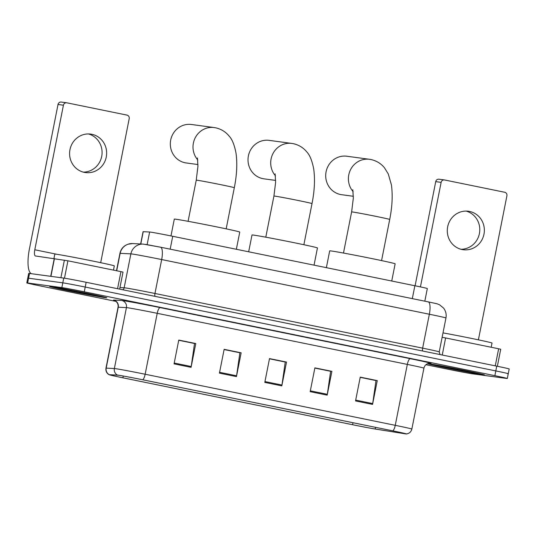 <?xml version="1.0" encoding="UTF-8"?>
<svg xmlns="http://www.w3.org/2000/svg" width="536" height="536" viewBox="0 0 536 536"><rect width="100%" height="100%" fill="white"/><g stroke="black" fill="none" stroke-linecap="round" stroke-linejoin="round"><path stroke-width="0.8" d="M140.64 243.974L143.065 231.706A18.197 0.348 11.2 0 1 143.226 231.693L149.631 232.001A18.197 0.348 11.2 0 1 150.315 232.075A18.197 0.348 11.2 0 1 172.726 236.282L414.871 285.742A18.197 0.348 11.2 0 1 427.319 288.549L424.82 301.178M507.418 373.659A18.197 0.348 -168.8 0 0 508.255 373.719L509.2 368.962A18.197 0.348 -168.8 0 0 496.751 366.155L86.155 282.284A18.197 0.348 -168.8 0 0 63.737 278.084L29.52 273.461A18.197 0.348 -168.8 0 0 28.683 273.4L27.745 278.157A18.197 0.348 -168.8 0 1 28.582 278.218A18.197 0.348 -168.8 0 0 27.745 278.157L26.8 282.921A18.197 0.348 -168.8 0 0 39.249 285.721L115.957 301.393M425.932 364.708L449.845 369.592A18.197 0.348 -168.8 0 0 472.263 373.8L506.48 378.423A18.197 0.348 -168.8 0 0 507.317 378.483A18.197 0.348 -168.8 0 0 494.869 375.676L84.273 291.805A18.197 0.348 -168.8 0 0 61.854 287.598L62.799 282.841L28.582 278.218L62.799 282.841A18.197 0.348 -168.8 0 1 85.217 287.048A18.197 0.348 -168.8 0 0 62.799 282.841L63.737 278.084M494.869 375.676L495.807 370.919L85.217 287.048L495.807 370.919A18.197 0.348 -168.8 0 1 508.255 373.719A18.197 0.348 -168.8 0 0 495.807 370.919L496.751 366.155M50.987 286.566A29.118 0.556 -168.8 0 0 49.647 286.465A29.118 0.556 -168.8 0 0 73.78 291.812A29.118 0.556 -168.8 0 0 105.431 297.681A29.118 0.556 -168.8 0 0 106.764 297.781A29.118 0.556 -168.8 0 0 82.631 292.435A29.118 0.556 -168.8 0 0 50.987 286.566A29.118 0.556 -168.8 0 0 49.647 286.465A29.118 0.556 -168.8 0 0 73.78 291.812A29.118 0.556 -168.8 0 0 105.431 297.681A29.118 0.556 -168.8 0 0 106.764 297.781A29.118 0.556 -168.8 0 0 82.631 292.435A29.118 0.556 -168.8 0 0 50.987 286.566M428.686 363.716A29.118 0.556 -168.8 0 0 427.842 363.616A29.118 0.556 -168.8 0 1 428.686 363.716A29.118 0.556 -168.8 0 1 460.337 369.585A29.118 0.556 -168.8 0 1 484.47 374.932A29.118 0.556 -168.8 0 0 460.337 369.585A29.118 0.556 -168.8 0 0 428.686 363.716M427.547 363.73A29.118 0.556 -168.8 0 0 453.201 369.304A29.118 0.556 -168.8 0 0 483.13 374.838A29.118 0.556 -168.8 0 0 484.47 374.932A29.118 0.556 -168.8 0 1 483.13 374.838A29.118 0.556 -168.8 0 1 453.201 369.304A29.118 0.556 -168.8 0 1 427.547 363.73M118.67 375.267A19.41 0.375 11.2 0 1 142.583 379.756L392.687 430.844A19.41 0.375 11.2 0 1 405.96 433.832A19.41 0.375 11.2 0 1 403.796 433.577L375.22 429.014A19.41 0.375 11.2 0 1 352.588 424.72L122.891 377.8A19.41 0.375 11.2 0 1 109.612 374.805A19.41 0.375 11.2 0 1 109.779 374.791L117.947 375.193A19.41 0.375 11.2 0 1 118.67 375.267M118.222 375.173A19.899 0.382 -168.8 0 0 117.478 375.093L109.304 374.698A19.899 0.382 -168.8 0 0 109.17 374.744A19.899 0.382 -168.8 0 0 122.744 377.78L352.447 424.7A19.899 0.382 -168.8 0 0 375.642 429.102L404.218 433.664A19.899 0.382 -168.8 0 0 406.389 433.946A19.899 0.382 -168.8 0 0 392.828 430.864L142.73 379.776A19.899 0.382 -168.8 0 0 118.222 375.173M360.205 377.337L375.997 380.567L372.694 403.575A4.851 1.454 101.5 0 1 372.553 404.405L377.264 380.614L360.246 377.136L355.536 400.935L372.553 404.405M360.232 377.23L377.264 380.614M314.84 368.071L330.625 371.294L327.322 394.308A4.851 1.454 101.5 0 1 327.181 395.139L331.891 371.341L314.88 367.87L310.17 391.662L327.181 395.139M314.86 367.964L331.891 371.341M178.729 340.266L194.521 343.496L191.211 366.51A4.851 1.454 101.5 0 1 191.071 367.334L195.781 343.543L178.769 340.065L174.059 363.864L191.071 367.334M178.749 340.159L195.781 343.543M224.102 349.539L239.887 352.762L236.584 375.776A4.851 1.454 101.5 0 1 236.443 376.607L241.153 352.809L224.142 349.331L219.425 373.13L236.443 376.607M224.122 349.432L241.153 352.809M269.467 358.805L285.259 362.028L281.949 385.042A4.851 1.454 101.5 0 1 281.809 385.873L286.526 362.075L269.507 358.597L264.797 382.396L281.809 385.873M269.487 358.698L286.526 362.075M61.854 287.598L27.638 282.975A18.197 0.348 -168.8 0 0 26.8 282.921M113.485 270.111L114.315 265.89A30.331 0.583 -168.8 0 0 89.177 260.322A30.331 0.583 -168.8 0 0 56.213 254.205A30.331 0.583 -168.8 0 0 54.819 254.104L53.948 258.473M59.717 288.348A19.772 0.382 -168.8 0 0 58.813 288.274A19.772 0.382 -168.8 0 0 75.013 291.872A19.772 0.382 -168.8 0 0 96.694 295.899A19.772 0.382 -168.8 0 0 97.599 295.959A19.772 0.382 -168.8 0 0 81.03 292.301A19.772 0.382 -168.8 0 0 59.717 288.348M91.891 134.302A19.41 18.519 97.7 0 0 90.718 134.101A19.41 18.519 97.7 0 0 69.861 150.241A19.41 18.519 97.7 0 0 84.353 172.378A19.41 18.519 97.7 0 0 85.519 172.572A19.41 18.519 97.7 0 0 106.376 156.432A19.41 18.519 97.7 0 0 91.891 134.302M117.565 288.703L120.942 271.631L67.918 260.804L64.474 278.191M31.49 273.722A24.261 7.256 101.5 0 1 29.4 249.046L58.022 104.48A3.035 2.894 -82.3 0 1 61.265 102.054L66.665 102.785A3.035 2.894 97.7 0 0 63.422 105.21L34.8 249.776A6.064 1.816 -78.5 0 0 35.389 255.967A6.064 1.816 -78.5 0 0 35.423 255.967L67.918 260.804M100.688 262.687L129.209 118.65A3.035 2.894 97.7 0 0 126.965 115.099L66.853 102.818A3.035 2.894 97.7 0 0 66.665 102.785M120.942 271.631L122.992 272.1M88.413 133.946A19.41 18.519 -82.3 0 1 101.9 155.199A19.41 18.519 -82.3 0 1 83.254 172.116M197.771 159.956A19.41 18.519 -82.3 0 1 195.178 137.893A19.41 18.519 -82.3 0 1 214.139 127.555L191.446 124.493A19.41 18.519 97.7 0 0 170.589 140.633A19.41 18.519 97.7 0 0 185.081 162.763A19.41 18.519 97.7 0 0 186.247 162.964L197.972 164.545M236.349 249.28L239.76 232.068A33.359 0.643 -168.8 0 0 212.102 225.951A33.359 0.643 -168.8 0 0 175.841 219.217A33.359 0.643 -168.8 0 0 174.307 219.11L170.977 235.927M275.464 175.821A19.41 18.519 -82.3 0 1 272.871 153.765A19.41 18.519 -82.3 0 1 291.832 143.427L269.139 140.358A19.41 18.519 97.7 0 0 248.282 156.499A19.41 18.519 97.7 0 0 262.774 178.635A19.41 18.519 97.7 0 0 263.947 178.83L275.665 180.418M314.049 265.146L317.453 247.94A33.359 0.643 -168.8 0 0 289.802 241.823A33.359 0.643 -168.8 0 0 253.535 235.09A33.359 0.643 -168.8 0 0 252 234.982L248.671 251.793M353.157 191.694A19.41 18.519 -82.3 0 1 350.571 169.637A19.41 18.519 -82.3 0 1 369.532 159.299L346.839 156.231A19.41 18.519 97.7 0 0 325.982 172.371A19.41 18.519 97.7 0 0 340.467 194.501A19.41 18.519 97.7 0 0 341.64 194.702L353.365 196.29M391.742 281.018L395.146 263.812A33.359 0.643 -168.8 0 0 367.495 257.689A33.359 0.643 -168.8 0 0 331.228 250.962A33.359 0.643 -168.8 0 0 329.694 250.855L326.37 267.665M469.59 211.452A19.41 18.519 97.7 0 0 468.424 211.251A19.41 18.519 97.7 0 0 447.56 227.391A19.41 18.519 97.7 0 0 462.052 249.528A19.41 18.519 97.7 0 0 463.225 249.722A19.41 18.519 97.7 0 0 484.082 233.582A19.41 18.519 97.7 0 0 469.59 211.452M495.264 365.853L498.648 348.782L445.617 337.955L442.24 355.02M415.099 285.788L435.728 181.637A3.035 2.894 -82.3 0 1 438.964 179.205L444.371 179.935A3.035 2.894 97.7 0 0 441.128 182.367L420.432 286.901M478.393 339.844L506.915 195.801A3.035 2.894 97.7 0 0 504.664 192.25L444.552 179.969A3.035 2.894 97.7 0 0 444.371 179.935M442.133 337.291L445.617 337.955M498.648 348.782L500.698 349.251M466.112 211.097A19.41 18.519 -82.3 0 1 479.606 232.349A19.41 18.519 -82.3 0 1 460.96 249.267M491.184 347.261L492.021 343.04A30.331 0.583 -168.8 0 0 474.809 339.094A30.331 0.583 -168.8 0 0 443.004 332.883M437.423 365.498A19.772 0.382 -168.8 0 0 436.518 365.425A19.772 0.382 -168.8 0 0 452.719 369.023A19.772 0.382 -168.8 0 0 474.4 373.049A19.772 0.382 -168.8 0 0 475.305 373.11A19.772 0.382 -168.8 0 0 458.729 369.451A19.772 0.382 -168.8 0 0 437.423 365.498M147.132 244.624L149.631 232.001M170.18 249.166L172.726 236.282M140.794 243.981L143.226 231.693M412.318 298.626L414.871 285.742M145.484 244.369L160.431 247.176A12.134 3.625 -78.5 0 1 160.499 247.19L428.184 301.862A12.134 3.625 -78.5 0 0 428.11 301.855L160.572 247.203M445.952 317.975C446.602 314.331 445.805 311.034 443.567 308.086L439.594 304.823C435.661 303.316 439.855 304.408 428.184 301.862A12.134 3.625 -78.5 0 1 429.356 314.237L161.678 259.558A24.261 0.469 -168.8 0 0 131.789 253.95A24.261 0.469 -168.8 0 0 130.878 253.856L124.164 287.765A24.261 0.469 11.2 0 1 125.076 287.865A24.261 0.469 11.2 0 1 154.964 293.473L422.643 348.145A24.261 0.469 11.2 0 1 439.239 351.891L445.952 317.975A24.261 0.469 -168.8 0 0 429.356 314.237L422.643 348.145A3.035 0.905 101.5 0 0 422.683 351.026M155.005 296.348A3.035 0.905 101.5 0 1 154.964 293.473L161.678 259.558A12.134 3.625 -78.5 0 0 160.499 247.19L143.266 244.101A12.134 12.027 92.8 0 0 130.878 253.856L120.144 253.334L116.694 270.767M29.52 273.461L27.638 282.975M86.155 282.284L84.273 291.805M119.937 253.354C120.68 249.917 122.53 247.25 125.498 245.361L127.823 244.255L132.533 243.579A12.134 12.027 92.8 0 0 120.144 253.334A24.261 0.469 -168.8 0 0 119.937 253.354L116.5 270.727M119.957 287.557L124.164 287.765A3.035 3.008 -87.2 0 1 122.778 289.768M109.17 374.744C106.651 373.27 105.592 371.073 105.981 368.152A24.261 0.469 11.2 0 1 106.188 368.132L118.255 307.215A6.064 6.017 -87.2 0 0 113.531 300.08L121.706 300.482A30.331 0.583 11.2 0 1 160.197 307.61L410.295 358.698A6.064 1.816 -78.5 0 0 407.32 364.406L157.216 313.319A24.261 0.469 -168.8 0 0 127.327 307.711A24.261 0.469 -168.8 0 0 126.422 307.61L118.255 307.215A24.261 0.469 -168.8 0 0 118.041 307.235C118.416 304.642 117.578 302.585 115.521 301.065L114.329 300.455M410.295 358.698A30.331 0.583 11.2 0 1 429.725 363.287M423.916 368.145A24.261 0.469 -168.8 0 0 407.32 364.406L395.253 425.323A24.261 0.469 11.2 0 1 411.856 429.061L423.916 368.145C424.626 365.452 426.301 363.85 428.934 363.341L429.282 363.214M109.304 374.698A6.064 6.017 92.8 0 1 106.188 368.132L114.362 368.534A24.261 0.469 11.2 0 1 115.267 368.634A24.261 0.469 11.2 0 1 145.156 374.235A6.064 1.816 101.5 0 1 142.73 379.776M117.478 375.093A6.064 6.017 92.8 0 1 114.362 368.534L126.422 307.61A6.064 6.017 -87.2 0 0 121.706 300.482M392.828 430.864A6.064 1.816 -78.5 0 0 395.253 425.323L145.156 374.235L157.216 313.319A6.064 1.816 -78.5 0 1 160.197 307.61M352.588 424.72L352.983 422.73M375.22 429.014L375.555 427.339M403.796 433.577L403.863 433.242M122.891 377.8L123.24 376.024M281.949 385.042L264.958 381.572M236.584 375.776L219.593 372.306M191.211 366.51L174.22 363.04M327.322 394.308L310.331 390.838M372.694 403.575L355.703 400.104M57.111 254.332L34.8 249.776M50.726 276.321L54.257 258.513M63.422 105.21L58.022 104.48M54.458 258.546L50.927 276.348M60.903 277.695L64.38 260.127M197.429 157.959L197.931 166.388L196.236 180.176A19.41 0.375 11.2 0 1 197.127 180.237A19.41 0.375 11.2 0 1 221.04 184.726A19.41 0.375 11.2 0 1 234.319 187.714L226.172 228.852M275.122 173.832L275.625 182.26L273.93 196.049A19.41 0.375 11.2 0 1 274.827 196.109A19.41 0.375 11.2 0 1 298.733 200.598A19.41 0.375 11.2 0 1 312.012 203.586L303.872 244.718M352.815 189.697L353.325 198.132L351.629 211.914A19.41 0.375 11.2 0 1 352.521 211.981A19.41 0.375 11.2 0 1 376.433 216.464A19.41 0.375 11.2 0 1 389.712 219.459L381.565 260.59M441.128 182.367L435.728 181.637M440.029 354.571L439.239 351.891M132.533 243.579L143.266 244.101M406.389 433.946C409.276 433.544 411.099 431.916 411.856 429.061M507.317 378.483L508.255 373.719M105.981 368.152L118.041 307.235M123.019 272.1L119.649 289.125M234.319 187.714C236.858 174.957 237.428 163.44 236.021 153.169C234.413 144.827 232.088 139.105 229.033 135.99C225.589 131.776 221.127 129.049 215.64 127.809L214.139 127.555M188.089 221.308L196.236 180.176M312.012 203.586C314.558 190.823 315.121 179.312 313.721 169.041C312.113 160.7 309.781 154.978 306.733 151.862C303.282 147.648 298.82 144.921 293.333 143.681L291.832 143.427M265.789 237.18L273.93 196.049M389.712 219.459C392.252 206.695 392.821 195.178 391.414 184.907L388.278 173.945L384.426 167.734C380.982 163.52 376.513 160.793 371.033 159.554L369.532 159.299M343.482 253.052L351.629 211.914M500.725 349.251L497.348 366.282"/></g></svg>
